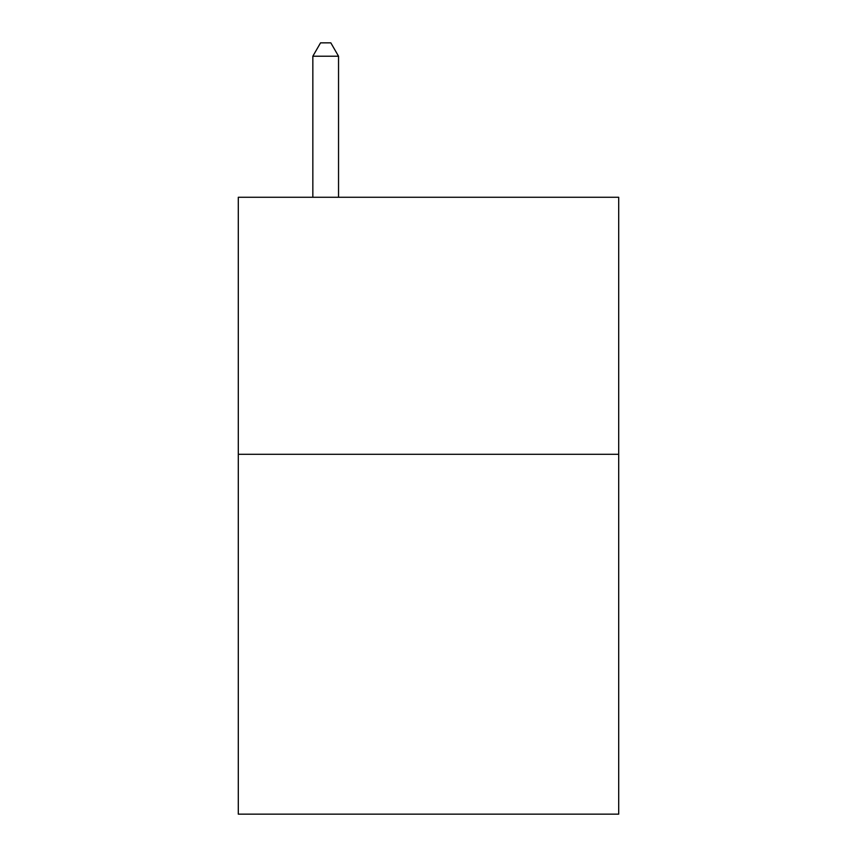 <?xml version="1.0" encoding="UTF-8"?>
<svg xmlns="http://www.w3.org/2000/svg" width="857" height="857" viewBox="0 0 857 857"><rect width="100%" height="100%" fill="white"/><g stroke="black" fill="none" stroke-linecap="round" stroke-linejoin="round"><path stroke-width="1.29" d="M618.7 454.306L618.7 814.15L238.3 814.15L238.3 197.271L618.7 197.271L618.7 454.306L238.3 454.306M338.536 197.271L338.536 56.219L312.837 56.219L312.837 197.271M312.837 56.219L320.55 42.85L330.823 42.85L338.536 56.219"/></g></svg>
